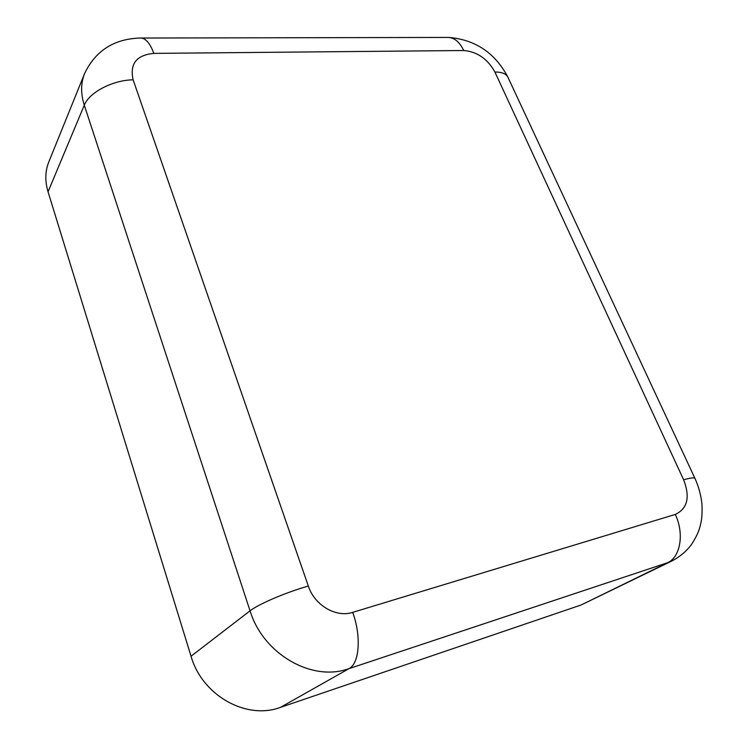 <?xml version="1.0" encoding="UTF-8"?>
<svg xmlns="http://www.w3.org/2000/svg" width="748" height="748" viewBox="0 0 748 748"><rect width="100%" height="100%" fill="white"/><g stroke="black" fill="none" stroke-linecap="round" stroke-linejoin="round"><path stroke-width="1.12" d="M133.135 79.849C112.929 79.971 89.096 92.415 84.29 105.188C80.662 93.752 80.747 83.224 84.561 73.622L48.779 161.979C45.114 171.198 44.871 181.147 48.05 191.806L191.039 656.23C202.119 695.444 246.232 720.221 280.435 707.384L581.177 604.964L672.031 560.907C679.595 556.961 685.972 551.659 691.152 544.983C698.361 533.979 699.305 529.004 700.268 525.694C701.044 522.328 702.531 517.541 701.942 503.928C700.988 495.223 698.697 486.798 695.07 478.645C694.883 477.336 691.068 477.71 683.635 479.777L494.914 72.032C487.593 58.868 477.205 51.696 463.76 50.518L153.854 53.389C136.454 55.043 129.554 63.861 133.135 79.849L308.326 586.058C314.543 605.272 336.067 617.923 352.691 612.36L675.304 514.428C687.515 508.668 690.292 497.111 683.635 479.777M675.304 514.428C684.42 533.614 680.512 557.008 667.599 562.711L672.031 560.907M352.691 612.36C361.462 636.165 359.489 663.485 349.017 668.628L667.599 562.711L581.177 604.964M308.326 586.058C286.858 592.023 258.294 604.197 250.047 610.826C263.156 654.163 312.187 682.241 349.017 668.628L280.435 707.384M48.05 191.806L84.29 105.188L250.047 610.826L191.039 656.23M153.854 53.389C149.881 42.823 145.271 37.699 140.016 38.036C113.93 38.915 95.445 50.77 84.561 73.622M463.76 50.518C459.384 41.514 453.793 37.148 447.005 37.437L141.503 38.036M494.914 72.032C502.319 71.995 506.789 74.015 508.322 78.091L694.883 478.243M448.95 37.437C475.289 39.709 494.867 52.809 507.677 76.717"/></g></svg>
